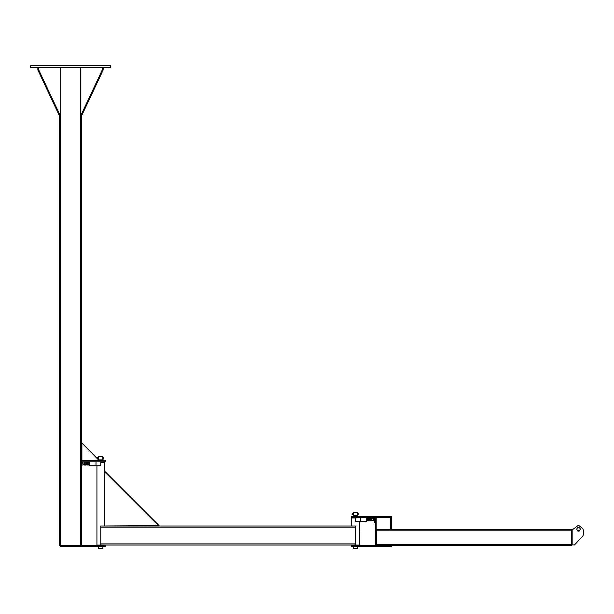 <?xml version="1.0" encoding="UTF-8"?>
<svg xmlns="http://www.w3.org/2000/svg" width="614" height="614" viewBox="0 0 614 614"><rect width="100%" height="100%" fill="white"/><g stroke="black" fill="none" stroke-linecap="round" stroke-linejoin="round"><path stroke-width="0.92" d="M81.662 115.424L81.662 545.401L59.366 545.401L59.366 115.424M99.123 460.515L81.892 443.001L81.892 460.515M81.662 460.515L81.662 461.789L105.547 461.789L105.547 460.515L81.662 460.515L81.892 443.001M104.219 546.675L105.547 546.675L105.547 545.401L81.662 545.401L81.662 546.675L104.219 546.675L104.219 545.401M60.164 545.401L60.164 546.675L81.662 546.675M30.7 67.647L110.328 67.647L110.328 65.736L30.7 65.736L30.7 67.647M60.164 67.647L60.164 115.424L59.266 115.424L37.868 70.034L38.766 70.034L38.766 67.647M60.164 115.424L38.766 70.034M37.868 67.647L37.868 70.034M80.864 115.424L81.762 115.424L103.16 70.034L102.254 70.034L80.864 115.424L80.864 67.647M103.16 70.034L103.16 67.647M102.254 67.647L102.254 70.034M102.807 458.712L102.807 457.867M102.837 457.729L102.837 456.693L98.7 456.693L98.24 459.088L98.309 457.491M98.309 459.088L98.7 459.878L102.837 459.878L102.837 458.842M98.77 458.098L98.77 458.481M102.837 462.273L102.837 461.789M102.361 459.878L102.361 460.515M98.624 546.675L98.624 548.264L102.922 548.264L102.922 546.675M98.24 457.491L97.764 457.491L97.764 459.088L98.24 459.088M98.77 458.689L98.693 459.088M98.693 458.29L98.309 458.29M98.77 457.89L98.693 457.491M103.375 457.491L102.807 457.491L102.807 459.088L103.375 459.088L103.444 457.491L103.375 459.088M102.807 458.29L103.375 458.29M97.311 458.681L97.311 457.814L97.235 458.597M89.621 461.789L89.621 465.773L100.773 465.773L100.773 461.789M95.991 461.789L95.991 465.773M82.997 464.575L84.44 464.575L84.44 465.059L84.44 464.422L84.555 465.059L85.661 465.059L85.776 462.511L85.661 465.059M86.267 464.575L86.743 464.575M84.555 463.785L84.44 462.511L84.555 463.785L85.661 463.785M84.555 462.511L85.661 462.511M82.882 465.059L82.997 463.148L82.997 465.059L81.662 465.059L81.662 464.422L81.777 465.059M82.882 463.785L81.777 463.785L81.662 464.422L81.777 463.785M82.882 462.511L82.997 463.148L82.882 462.511L81.777 462.511L81.662 463.148L81.777 462.511M374.678 517.533L374.678 522.307L375.476 522.307L375.476 517.533L366.719 517.533L366.719 521.509L360.349 521.509L360.349 517.533L355.575 517.533L355.575 521.509L360.349 521.509M366.719 517.533L360.349 517.533M373.343 520.319L371.907 520.319M370.073 520.319L369.605 520.319M369.214 520.319L368.646 520.319M367.778 520.319L366.873 520.503L366.75 518.723M370.679 519.521L370.564 520.158L370.679 519.521L371.792 519.521L371.907 520.158L371.907 518.247L371.792 519.521M371.792 520.795L371.907 520.158L371.792 520.795L370.679 520.795L370.564 520.158L370.679 520.795M370.564 518.247L370.564 518.884L370.564 518.247M371.792 518.247L370.679 518.247M374.678 518.247L374.678 520.795M373.458 518.247L373.343 518.884L373.458 518.247L374.571 518.247M373.458 519.521L373.343 520.158L373.458 519.521L374.571 519.521M373.458 520.795L373.343 520.158L373.343 520.795L374.571 520.795M371.907 518.723L373.343 518.723L373.343 518.247M578.71 530.734L578.71 531.133A0.944 0.944 0 0 0 579.347 530.972L579.347 530.634A1.665 1.665 0 0 0 579.8 528.117A1.665 1.665 0 0 0 577.244 528.117A1.665 1.665 0 0 0 577.697 530.634L577.697 530.972A0.944 0.944 0 0 0 578.334 531.133L578.334 530.734M580.115 529.153A1.589 1.589 0 0 1 577.728 530.534A1.589 1.589 0 0 1 577.728 527.779A1.589 1.589 0 0 1 580.115 529.153M571.358 529.951L572.156 529.951L572.156 544.917L574.527 544.917L582.44 536.444A3.185 3.185 0 0 0 583.3 534.272L583.3 530.649A3.185 3.185 0 0 0 582.156 528.201L579.493 525.983A1.589 1.589 0 0 0 577.513 525.929L572.156 529.951L577.513 525.929M583.3 530.649L583.3 534.272M579.493 525.983L582.156 528.201M572.156 544.917L571.358 544.917M376.275 529.951L375.476 529.951L375.476 544.917L376.275 544.917M571.358 545.401L391.402 545.401L571.358 545.401L571.358 529.475L391.402 529.475L571.358 529.475M376.275 529.475L376.275 545.401M375.476 529.475L375.476 522.307L375.476 529.475L391.402 529.475L391.402 517.533L391.402 529.475M355.575 517.533L351.592 517.533L351.592 516.259L391.402 516.259L391.402 517.533L375.476 517.533M351.592 546.675L391.402 546.675L391.402 545.401L351.592 545.401L351.592 546.675M357.609 514.448L357.609 513.603M357.64 513.465L357.64 512.437L353.503 512.437L353.042 514.824L353.111 513.227M353.111 514.824L353.503 515.622L357.64 515.622L357.64 514.586M353.572 513.834L353.572 514.217M357.164 515.622L357.164 516.259M353.418 546.675L353.418 548.264L357.724 548.264L357.724 546.675M353.042 513.227L352.566 513.227L352.566 514.824L353.042 514.824M353.495 514.824L353.111 514.025M353.495 514.025L353.495 513.227M353.572 513.626L353.572 514.425M358.177 514.824L358.177 513.227L358.246 514.824L357.609 514.824L357.609 514.025L358.177 514.025M352.114 514.501L352.114 513.55L352.037 514.425L352.566 514.501M357.609 514.025L357.609 513.227L358.177 513.227M359.42 531.686L359.42 545.078L351.722 545.078M355.575 518.009L351.722 518.009L351.722 525.968M100.773 462.273L104.618 462.273L104.618 471.828L104.956 471.483L159.103 525.63L104.618 525.968L104.618 471.828L158.765 525.968M355.575 525.998L100.773 525.998L100.773 545.048L355.575 545.048L355.575 525.998M96.928 465.773L96.928 545.078L104.618 545.078M60.563 67.647L60.563 545.401M80.465 545.401L80.465 67.647M104.242 460.515L104.242 461.789M376.275 544.679L571.358 544.679M376.275 530.189L571.358 530.189M390.688 517.533L390.688 529.475M376.198 517.533L376.198 529.475M100.773 527.165L355.575 527.165M100.773 543.889L355.575 543.889M99.176 459.878L99.176 460.515M97.311 457.814L97.764 457.814M82.997 462.987L84.44 462.987L82.997 462.987M85.845 462.987L85.83 462.887C85.983 465.581 86.19 465.573 86.451 462.864M88.807 464.575L89.015 464.353C88.823 461.651 88.585 461.759 88.316 464.66L88.531 464.353C88.339 461.651 88.109 461.751 87.833 464.66L88.055 464.353C87.863 461.651 87.633 461.759 87.357 464.66L87.579 464.353C87.38 461.651 87.15 461.751 86.881 464.66L87.104 464.353C86.912 461.651 86.674 461.759 86.405 464.66L86.566 462.987M89.26 463.156C89.022 465.849 88.784 465.773 88.554 462.902L88.777 463.209C88.5 465.734 88.262 465.635 88.071 462.902L88.071 462.902M87.595 462.902L87.595 462.902C87.871 465.811 88.101 465.911 88.293 463.209L88.339 462.902M87.817 463.209C87.541 465.727 87.311 465.627 87.119 462.902L87.341 463.209C87.15 465.911 86.912 465.811 86.643 462.902L86.866 463.209C86.589 465.704 86.351 465.589 86.144 462.879M89.122 464.637L89.59 462.987M89.176 464.575L89.444 464.675C89.406 462.856 89.237 462.334 88.946 463.102M89.46 462.987L89.606 462.887C89.452 465.573 89.245 465.565 88.999 462.887M85.776 463.117C85.975 462.043 86.144 462.565 86.282 464.675M369.889 518.6C370.15 521.309 370.357 521.317 370.511 518.623L370.495 518.723M369.444 520.319L369.244 520.089C369.436 517.395 369.666 517.495 369.943 520.396L369.682 518.723M367.088 518.891C367.318 521.593 367.556 521.509 367.786 518.638L367.571 518.945C367.763 521.647 367.993 521.547 368.27 518.638L368.047 518.945C368.239 521.647 368.469 521.547 368.745 518.638L368.523 518.945C368.692 521.624 368.922 521.524 369.221 518.638L368.999 518.945C369.191 521.647 369.428 521.547 369.697 518.638L369.482 518.945C369.751 521.439 369.989 521.332 370.196 518.615M367.533 520.319L367.333 520.089C367.525 517.395 367.755 517.495 368.032 520.396L367.809 520.089C368.085 517.579 368.316 517.679 368.507 520.396L368.492 520.319M368.507 520.396L368.285 520.089C368.477 517.395 368.707 517.495 368.983 520.396L368.761 520.089C369.037 517.579 369.275 517.686 369.459 520.396M366.735 518.623L366.735 518.623C366.896 521.309 367.095 521.309 367.341 518.623L367.341 518.623M367.172 520.319L366.896 520.419C366.934 518.6 367.103 518.07 367.395 518.838M370.019 520.319L370.065 520.419C370.196 518.3 370.365 517.779 370.564 518.853M353.503 518.009L353.503 517.533M353.979 515.622L353.979 516.259M352.114 513.55L352.566 513.55M359.42 521.509L359.42 530.972"/></g></svg>
